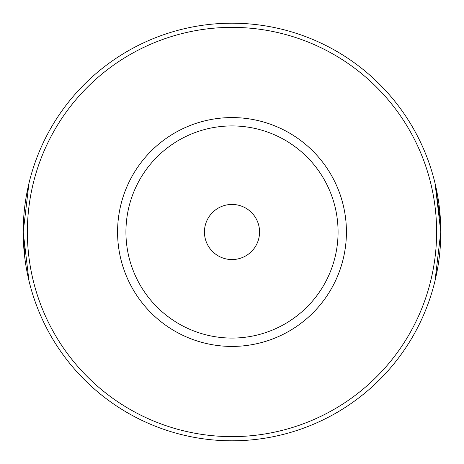 <?xml version="1.0" encoding="UTF-8"?>
<svg xmlns="http://www.w3.org/2000/svg" width="464" height="464" viewBox="0 0 464 464"><rect width="100%" height="100%" fill="white"/><g stroke="black" fill="none" stroke-linecap="round" stroke-linejoin="round"><path stroke-width="0.7" d="M26.262 196.365L28.936 183.402L23.2 232.052L28.936 280.598L27.144 272.391M27.132 272.327L26.1 266.69M24.963 259.057L23.2 232.174M437.935 266.469L435.064 280.598L440.8 231.959L435.064 183.402L440.58 222.43M440.8 231.925L440.748 236.756M440.58 241.605L439.976 250.519M439.043 259.016L437.964 266.295M232 23.2A208.8 208.8 0 0 1 440.8 232A208.8 208.8 0 0 1 232 440.8A208.8 208.8 0 0 1 23.2 232A208.8 208.8 0 0 1 232 23.2A208.8 208.8 0 0 1 440.8 232A208.8 208.8 0 0 1 232 440.8M232 346.422A114.422 114.422 0 0 1 117.578 232A114.422 114.422 0 0 1 232 117.578A114.422 114.422 0 0 1 346.422 232A114.422 114.422 0 0 1 232 346.422M232 125.93A106.07 106.07 0 0 0 125.93 232A106.07 106.07 0 0 0 232 338.07A106.07 106.07 0 0 0 338.07 232A106.07 106.07 0 0 0 232 125.93M232 204.438A27.562 27.562 0 0 0 204.438 232A27.562 27.562 0 0 0 232 259.562A27.562 27.562 0 0 0 259.562 232A27.562 27.562 0 0 0 232 204.438M232 436.624A204.624 204.624 0 0 0 436.624 232A204.624 204.624 0 0 0 232 27.376A204.624 204.624 0 0 0 27.376 232A204.624 204.624 0 0 0 232 436.624"/></g></svg>
